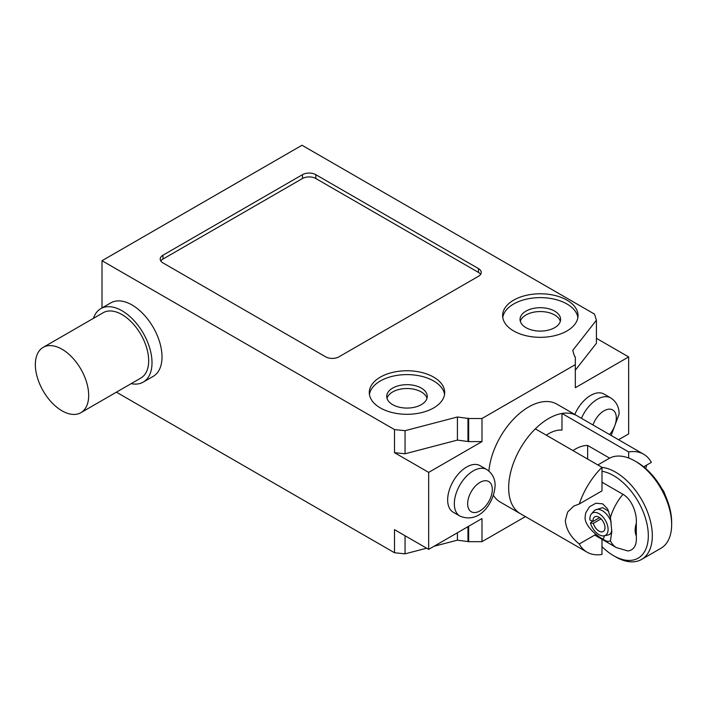 <?xml version="1.0" encoding="UTF-8"?>
<svg xmlns="http://www.w3.org/2000/svg" width="707" height="707" viewBox="0 0 707 707"><rect width="100%" height="100%" fill="white"/><g stroke="black" fill="none" stroke-linecap="round" stroke-linejoin="round"><path stroke-width="1.06" d="M643.679 466.814L651.377 462.369A56.569 32.655 120 0 0 643.6 454.194A56.569 32.655 120 0 0 628.656 451.941L628.656 458.021M646.728 465.047L645.73 468.529M546.308 435.185A37.948 21.908 -60 0 1 561.985 430.112L561.985 413.454A56.569 32.655 -60 0 1 576.939 415.707A56.569 32.655 120 0 0 533.352 430.863A56.569 32.655 120 0 0 508.66 487.786A56.569 32.655 120 0 0 520.37 513.68A56.569 32.655 -60 0 1 535.323 428.849L601.984 467.336A56.569 32.655 120 0 0 579.263 504.003L601.984 490.879L601.984 467.336M561.985 413.454L628.656 451.941M595.957 534.359L579.263 544.001A56.569 32.655 120 0 0 587.04 552.167A56.569 32.655 120 0 0 601.984 554.429L601.984 538.557M579.263 544.001C570.735 537.161 566.086 529.322 565.326 520.502L567.624 512.054L573.766 506.062L579.263 504.003M622.982 494.334A37.948 21.908 120 0 0 610.45 517.462L607.631 508.96L602.7 503.852L595.939 503.207L589.479 506.769L585.67 513.017L585.149 516.746C583.911 526.194 599.509 537.806 603.221 539.291C606.208 541.421 608.612 541.898 610.441 540.714A37.948 21.908 120 0 0 616.345 547.589L627.957 550.983C634.152 550.037 636.945 545.009 636.318 535.888L636.318 523.207C637.113 514.157 632.314 499.655 622.982 494.334L601.984 482.209M572.97 450.58A37.948 21.908 -60 0 1 587.658 445.454L609.646 458.145M597.848 464.941L609.063 458.472A51.85 29.933 60 0 1 634.983 461.035L636.989 462.192L634.983 461.035A51.85 29.933 60 0 1 671.65 524.541A51.85 29.933 60 0 1 660.912 548.279L641.576 559.44A51.85 29.933 -120 0 0 649.53 517.895A51.85 29.933 -120 0 0 615.656 472.196A51.85 29.933 -120 0 0 601.984 467.362M671.65 524.541L671.65 522.234A49.022 28.307 -120 0 0 636.989 462.192M601.984 471.26A49.022 28.307 60 0 1 613.649 475.661A49.022 28.307 60 0 1 648.319 535.703A49.022 28.307 60 0 1 613.649 555.72L615.656 556.877L613.649 555.72A49.022 28.307 60 0 1 601.984 546.652M615.656 556.877A51.85 29.933 -120 0 0 641.576 559.44M587.658 445.454L587.658 459.064M610.45 517.462L611.82 531.726L610.441 540.714M601.074 518.867L593.359 523.321A8.484 4.896 60 0 0 603.23 531.505A8.484 4.896 60 0 0 603.23 521.713A8.484 4.896 60 0 0 594.746 516.808A8.484 4.896 60 0 0 593.023 521.43L589.93 520.016A12.876 7.432 60 0 1 591.441 513.909L594.039 510.984A14.14 8.166 60 0 1 595.25 509.986L602.709 507.626L608.718 511.338M611.794 529.843L610.866 533.635L609.39 534.483A14.14 8.166 60 0 1 607.923 535.031L604.087 535.818A12.876 7.432 60 0 1 590.451 522.888L592.51 521.192M593.023 521.43L599.607 517.621M593.359 523.321L590.451 522.888M591.441 513.909A12.876 7.432 60 0 1 605.422 520.44A12.876 7.432 60 0 1 604.087 535.818M611.643 531.788A14.14 8.166 60 0 1 609.39 534.483M595.25 509.986A14.14 8.166 60 0 1 611.193 522.022M88.684 395.425A37.71 21.776 -120 0 0 72.22 357.468A37.71 21.776 -120 0 0 43.162 347.367A37.71 21.776 -120 0 0 35.35 364.635A37.71 21.776 -120 0 0 51.814 402.583A37.71 21.776 -120 0 0 80.872 412.685A37.71 21.776 -120 0 0 88.684 395.425M43.162 347.367L103.16 312.733A37.71 21.776 60 0 1 132.218 322.834A37.71 21.776 60 0 1 148.682 360.782A37.71 21.776 60 0 1 140.87 378.042L80.872 412.685M131.149 383.654A42.42 24.498 -120 0 0 143.221 382.125A42.42 24.498 -120 0 0 152.014 362.709A42.42 24.498 -120 0 0 133.49 320.015A42.42 24.498 -120 0 0 100.801 308.65A42.42 24.498 -120 0 0 93.439 318.336M100.801 308.65L110.796 302.87A42.42 24.498 60 0 1 143.494 314.235A42.42 24.498 60 0 1 162.009 356.938A42.42 24.498 60 0 1 153.225 376.354L143.221 382.125M486.761 469.528L480.088 465.674A26.866 15.51 120 0 0 459.391 472.877A26.866 15.51 120 0 0 447.655 499.911A26.866 15.51 120 0 0 453.222 512.213L459.886 516.066A26.866 15.51 -60 0 1 454.327 503.764A26.866 15.51 -60 0 1 466.054 476.721A26.866 15.51 -60 0 1 486.761 469.528C494.608 474.733 495.227 482.589 495.086 485.674C494.308 502.164 479.806 524.461 459.886 516.066M574.782 414.461A26.866 15.51 -60 0 1 604.087 394.082L610.76 397.935A26.866 15.51 120 0 0 581.446 418.314M488.899 471.021A56.569 32.655 -60 0 1 515.412 417.218A56.569 32.655 -60 0 1 556.939 404.165L643.6 454.194M587.04 552.167L500.37 502.138A56.569 32.655 -60 0 1 493.433 495.368M577.884 317.478A37.71 21.776 0 0 0 553.201 298.937A37.71 21.776 0 0 0 513.653 304.001A37.71 21.776 0 0 0 502.757 317.478M566.987 330.947A37.71 21.776 180 0 1 513.653 330.947A37.71 21.776 180 0 1 502.615 315.552A37.71 21.776 180 0 1 513.653 300.157A37.71 21.776 180 0 1 554.756 295.438A37.71 21.776 180 0 1 578.034 315.552A37.71 21.776 180 0 1 566.987 330.947M560.315 321.323A20.273 11.701 0 0 0 554.659 314.977A20.273 11.701 0 0 0 534.139 312.105A20.273 11.701 0 0 0 520.325 321.323M525.99 327.677A20.273 11.701 180 0 1 520.052 319.396A20.273 11.701 180 0 1 532.565 308.588A20.273 11.701 180 0 1 554.659 311.124A20.273 11.701 180 0 1 560.598 319.396A20.273 11.701 180 0 1 548.084 330.213A20.273 11.701 180 0 1 525.99 327.677M444.562 394.453A37.71 21.776 0 0 0 433.665 380.985A37.71 21.776 0 0 0 394.117 375.912A37.71 21.776 0 0 0 369.434 394.453M433.665 377.131A37.71 21.776 180 0 1 444.703 392.526A37.71 21.776 180 0 1 433.665 407.921A37.71 21.776 180 0 1 380.331 407.921A37.71 21.776 180 0 1 369.284 392.526A37.71 21.776 180 0 1 392.562 372.412A37.71 21.776 180 0 1 433.665 377.131M426.993 398.297A20.273 11.701 0 0 0 413.18 389.08A20.273 11.701 0 0 0 392.659 391.952A20.273 11.701 0 0 0 387.003 398.297M392.659 388.099A20.273 11.701 180 0 1 414.753 385.562A20.273 11.701 180 0 1 427.267 396.38A20.273 11.701 180 0 1 421.328 404.651A20.273 11.701 180 0 1 399.243 407.188A20.273 11.701 180 0 1 386.729 396.38A20.273 11.701 180 0 1 392.659 388.099M478.48 276.278L338.962 356.823A9.43 5.444 180 0 1 325.635 356.823L162.972 262.907A9.43 5.444 180 0 1 160.206 259.062A9.43 5.444 180 0 1 162.972 255.209L302.481 174.664A9.43 5.444 180 0 1 315.817 174.664L478.48 268.58A9.43 5.444 180 0 1 481.237 272.425A9.43 5.444 180 0 1 478.48 276.278M480.627 274.351A9.43 5.444 0 0 0 478.48 272.425L315.817 178.518A9.43 5.444 0 0 0 302.481 178.518L162.972 259.062A9.43 5.444 0 0 0 160.816 260.98M302.004 145.244L594.499 314.111L596.416 320.209L572.714 350.442L574.641 356.531L575.33 356.929L575.321 364.626L481.988 418.509L468.661 418.509L457.42 416.997L405.058 430.687L394.506 429.582L102.011 260.715L302.004 145.244M618.554 439.736L628.656 433.904L628.656 356.929L575.321 387.719L575.33 356.929M116.39 392.173L394.506 552.741L394.506 529.649L428.663 549.374L481.988 518.576L481.988 541.668L525.425 516.596M394.506 452.674L405.058 453.779L457.42 440.09L468.661 441.601L481.988 441.601L428.663 472.391L394.506 452.674L394.506 429.582M575.33 370.194L596.416 343.302L596.416 320.209M596.416 338.317L628.656 356.929M575.321 387.719L575.321 364.626M468.661 441.601L468.661 418.509M481.988 441.601L481.988 418.509M467.972 441.203L467.972 418.111M457.42 440.09L457.42 416.997M405.058 453.779L405.058 430.687M428.663 549.374L428.663 472.391M434.001 546.281L457.42 540.166L468.661 541.668L468.661 526.273M468.661 541.668L481.988 541.668M467.972 541.27L467.972 526.671M457.42 540.166L457.42 532.769M394.506 552.741L405.058 553.855L405.058 535.747M405.058 553.855L426.648 548.208M102.011 307.943L102.011 260.715M636.318 535.888A19.089 11.02 -60 0 1 636.318 523.207M603.221 539.291L604.512 535.729M467.654 503.764A17.445 10.066 120 0 0 479.991 510.878A17.445 10.066 120 0 0 492.319 489.518A17.445 10.066 120 0 0 479.991 482.404A17.445 10.066 120 0 0 467.654 503.764M592.987 424.969A17.445 10.066 -60 0 1 606.853 409.547A17.445 10.066 -60 0 1 616.318 417.934A17.445 10.066 -60 0 1 609.558 434.54M478.48 268.58L478.48 272.425M315.817 174.664L315.817 178.518M302.481 174.664L302.481 178.518M162.972 255.209L162.972 259.062M661.54 488.148L663.776 491.462L666.683 498.727M616.345 547.589L594.693 535.093M611.166 435.468L619.085 414.081C619.226 410.175 618.148 402.707 610.76 397.935"/></g></svg>
